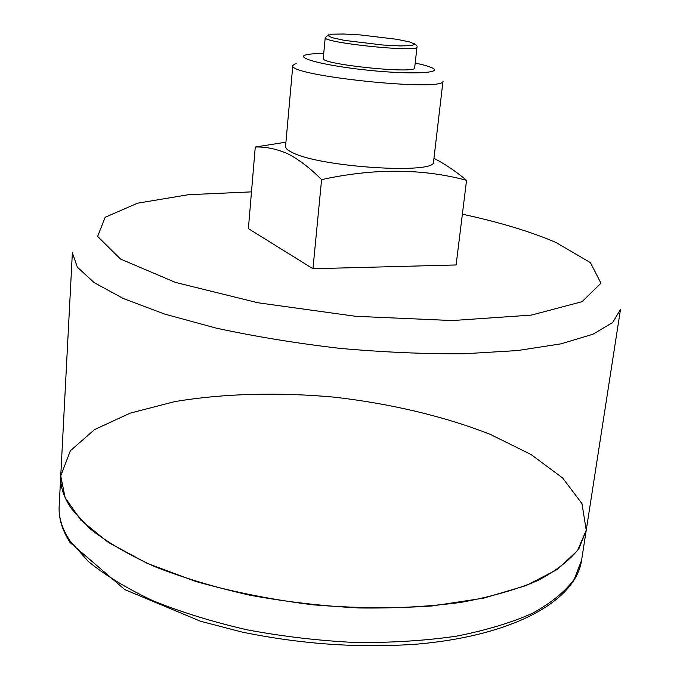 <?xml version="1.0" encoding="UTF-8"?>
<svg xmlns="http://www.w3.org/2000/svg" width="680" height="680" viewBox="0 0 680 680"><rect width="100%" height="100%" fill="white"/><g stroke="black" fill="none" stroke-linecap="round" stroke-linejoin="round"><path stroke-width="1.02" d="M312.953 268.736L321.589 179.622C373.762 168.206 422.076 168.436 466.556 180.302L456.11 264.962L312.953 268.736L248.387 228.616L255.263 147.024L285.931 142.18M321.589 179.622C310.029 168.028 298.707 159.383 287.64 153.697C276.479 148.886 265.693 146.659 255.263 147.024M296.2 63.308L292.817 65.433C286.543 75.786 447.04 92.378 443.012 80.954L433.568 161.704C437.367 174.683 319.88 167.331 292.188 152.464C287.615 150.272 285.404 148.257 285.549 146.412L292.817 65.433M466.556 180.302C455.515 171.131 444.652 163.804 433.967 158.312M60.741 475.932L65.093 497.573L80.843 520.098L108.358 542.444L147.212 563.363L195.993 581.527C232.738 591.906 271.736 599.675 312.978 604.817C354.407 608.217 394.162 608.591 432.259 605.948L483.726 598.137L526.031 585.599L557.532 569.364L577.558 550.537L586.236 530.238L579.02 548.42C569.917 560.167 556.027 570.945 537.353 580.745C515.976 589.764 490.442 596.981 460.76 602.412C429.08 606.611 395.148 608.456 358.947 607.962C322.184 606.042 285.889 601.8 250.07 595.238C215.356 587.452 183.702 577.966 155.108 566.788C128.869 554.897 107.219 542.266 90.159 528.887L71.442 508.7C63.699 497.361 60.137 486.438 60.741 475.932L70.363 450.763L94.52 429.599L130.228 413.125L174.581 401.65C223.44 393.431 278.562 392.062 334.441 397.171C390.175 403.597 443.853 416.202 490 434.24L531.071 454.546L562.658 477.981L581.978 503.633L586.236 530.238L620.509 309.357L612.697 322.481L592.968 334.228L561.077 343.825L517.633 350.548L464.279 353.762C424.583 354.042 382.984 352.223 339.481 348.322C296.106 343.247 255.017 336.515 216.214 328.125L164.645 314.075L123.496 298.613L94.24 282.685L77.333 267.155L72.369 252.705L59.16 506.328C58.514 518.109 62.152 530.179 70.082 542.555L124.822 589.619L200.506 621.231L241.638 631.966C301.096 644.258 359.644 648.295 417.265 644.104C514.667 635.579 575.841 600.295 581.57 560.312L574.251 579.317C565.106 591.617 551.216 602.922 532.576 613.241C511.258 622.744 485.826 630.394 456.28 636.2C424.771 640.73 391.034 642.829 355.062 642.498C318.537 640.679 282.498 636.446 246.933 629.782C212.483 621.851 181.067 612.127 152.685 600.619C126.658 588.353 105.179 575.297 88.264 561.425L69.709 540.472C62.05 528.683 58.531 517.302 59.16 506.328M416.984 47.03C419.22 52.776 321.87 42.721 325.236 37.553L323.255 58.361C319.829 64.328 416.806 74.349 414.664 67.804L416.984 47.03C417.503 46.231 416.627 45.118 414.366 43.707M323.714 53.508C315.562 53.524 309.765 53.95 306.34 54.791C293.632 57.639 324.947 65.807 368.22 70.235C411.485 74.749 443.81 73.159 431.962 67.77L425.85 65.56L415.208 62.959M251.481 191.879L188.47 194.701L137.606 203.175L105.153 217.277L97.648 236.419L120.47 259.029L175.372 282.387L257.779 302.745L355.716 316.31L452.353 320.552L531.377 315.095L582.054 301.682L600.95 283.212L590.469 262.684L556.087 242.53C530.655 231.625 499.417 222.181 462.375 214.191M409.513 41.922L396.882 39.304L360.68 34.961L343.774 34.008L332.001 34.187L327.751 35.496L332.154 37.706L344.607 40.401L382.67 45.008L400.197 45.934L411.655 45.62L414.876 44.174L409.513 41.922M325.236 37.553L328.482 34.833M581.57 560.312L586.236 530.238"/></g></svg>
